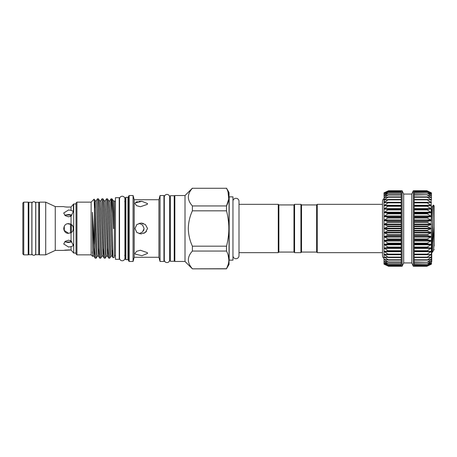 <?xml version="1.0" encoding="UTF-8"?>
<svg xmlns="http://www.w3.org/2000/svg" width="457" height="457" viewBox="0 0 457 457"><rect width="100%" height="100%" fill="white"/><g stroke="black" fill="none" stroke-linecap="round" stroke-linejoin="round"><path stroke-width="0.69" d="M71.503 215.018L71.372 215.813M71.372 224.57L71.372 232.43M71.372 241.187L71.503 241.982M71.326 242.05L71.326 241.13M71.326 232.459L71.326 224.541M71.326 215.87L71.326 214.95M71.201 214.904L70.481 214.904L70.481 216.469M71.201 242.096L70.481 242.096L70.481 240.531M70.481 232.933L70.481 224.067M70.481 215.018L65.608 215.018L68.556 214.516L71.835 215.167M70.481 241.982L65.608 241.982M28.831 254.709L28.831 202.291L31.853 202.291L31.853 254.709L28.831 254.709M28.831 205.467L28.225 205.467M28.831 251.533L28.225 251.533M28.225 254.857L28.225 202.143L23.758 202.143L23.758 254.857L28.225 254.857M23.758 254.857L22.85 253.949L22.85 203.051L23.758 202.143M31.853 203.742L31.933 228.5M31.853 253.258L31.927 253.258A1.891 1.891 0 0 0 33.818 255.309A1.891 1.891 0 0 0 35.697 253.258L35.697 228.5M31.933 203.742A1.891 1.891 0 0 1 33.818 201.691A1.891 1.891 0 0 1 35.697 203.742L35.777 203.742M64.288 230.768L64.288 226.238M432.836 243.735L434.15 226.683L434.15 205.844L433.345 205.073L432.836 218.994L432.836 243.735L432.248 252.435L431.734 252.47M384 208.912L388.53 209.58L384 212.499L384 202.571L388.53 202.554L384 205.587L388.53 205.918L384 208.912L384 198.698A3.022 3.022 0 0 0 382.492 201.314L382.492 255.686A3.022 3.022 0 0 0 384 258.302L384.274 257.028L388.53 260.022L384 259.37L388.53 262.221L384 261.233L388.53 263.969L384 262.649L388.53 265.231L384 263.609L388.53 265.997L384 264.089L388.536 266.26L401.223 266.117M384 254.429L388.53 257.4L384 257.097L384 228.5L388.53 230.654L384 232.636L388.53 235.012L384 236.72L388.53 239.285L384 240.69L388.53 243.415L384 244.501L388.53 247.34L384 248.088L388.53 251.013L384 251.413L388.53 254.378L384.274 254.326M384 224.364L384 220.28L388.53 221.902L384 224.364L388.53 226.261L384 228.5L384 216.31L388.53 217.629L384 220.28M384.274 202.674L384 192.854L388.536 190.74L384.348 192.768M411.757 262.941L413.305 266.26L414.213 266.26L414.213 190.74L413.305 190.74L411.757 194.059L411.757 262.941L403.68 262.941L402.126 266.26L388.536 266.26L384 264.146L384 257.097M401.223 266.26L388.233 265.9M388.53 265.231L388.233 265.174M388.53 263.969L388.233 263.952M388.53 262.221L388.233 262.249M388.53 260.022L388.233 260.09M388.53 257.4L388.233 257.508M388.53 254.378L388.233 254.532M401.223 239.285L401.223 190.992L388.53 190.992L384.531 193.22M388.53 213.505L384 216.31L384 212.499L388.53 213.505M384.274 199.972L388.53 199.549L384.274 202.285L401.223 202.285M384.274 197.658L388.53 196.927L384.274 199.635L387.028 199.635M384.274 195.762L388.53 194.739L384.274 197.378L385.737 197.378M384.274 194.311L388.53 193.003L384.274 195.539L385.131 195.539M384.274 193.317L388.53 191.746L384.771 194.151M402.126 266.26L402.126 190.74L388.536 190.74M401.223 266.008L401.223 239.331M403.68 262.941L403.68 194.059L402.126 190.74M431.157 199.972L431.431 264.146L426.901 266.26L431.431 264.089L427.204 265.9L431.431 263.609L427.204 265.174L431.431 262.661L427.204 263.952L431.431 261.244L427.204 262.249L431.431 259.382L427.204 260.09L431.431 257.108L427.204 257.508L427.204 257.125L431.431 254.446L427.204 254.532L427.204 254.103L431.431 251.43L427.204 251.201L427.204 250.727L431.431 248.105L427.204 247.563L427.204 247.054L431.431 244.518L427.204 243.672L427.204 243.13L431.431 240.713L427.204 239.571L427.204 239.005L431.431 236.743L427.204 235.321L427.204 234.744L431.431 232.659L427.204 230.985L427.204 230.391L431.431 228.523L427.204 226.609L427.204 226.015L431.431 224.381L427.204 222.256L427.204 221.679L431.431 220.303L427.204 217.995L427.204 217.429L431.431 216.327L427.204 213.87L427.204 213.328L431.431 212.522L427.204 209.946L427.204 209.437L431.431 208.929L427.204 206.273L427.204 205.799L431.431 205.604L427.204 202.897L427.204 202.468L431.431 202.582L427.204 199.875L427.204 199.492L431.431 199.92L427.204 197.23L427.204 196.91L431.431 197.635L427.204 195.013L431.431 195.773L427.204 193.048L431.431 194.351L427.204 191.826L431.431 193.397L427.204 191.1L431.431 192.911L427.204 190.883L414.213 190.883M414.213 190.74L426.901 190.74L431.431 192.854L431.431 199.903M431.734 261.707L431.431 261.707L431.734 261.718L431.734 260.496L431.157 259.342M413.305 266.26L413.305 190.74M411.757 194.059L403.68 194.059M317.238 252.67L317.238 204.33L316.638 204.936L316.638 252.064L317.238 252.67L382.492 252.67M293.977 252.064L278.873 252.064L278.873 204.936L293.977 204.936L293.977 252.064L294.582 252.67L300.929 252.67L300.929 204.33L301.529 204.936L301.529 252.064L300.929 252.67M293.977 204.936L294.582 204.33L294.582 252.67M278.873 252.064L278.267 252.67L278.267 204.33L239 204.33L239 201.314A3.022 3.022 0 0 0 235.978 198.292A3.022 3.022 0 0 0 232.956 201.314M239 201.314L239 255.686A3.022 3.022 0 0 1 235.978 258.708A3.022 3.022 0 0 1 232.956 255.686M232.956 228.5L232.956 196.858L229.18 196.858L229.18 260.142L232.956 260.142L232.956 228.5M35.777 254.709L35.777 202.291L38.799 202.291L38.799 254.709L35.777 254.709M64.883 215.396L68.556 214.516L70.384 214.687M67.607 223.759L71.046 224.358L71.046 216.218L68.556 216.812L65.14 215.618L63.723 213.013L68.556 209.974L71.046 210.363L71.046 206.992L72.64 205.153M64.083 250.327L71.046 250.008L71.046 246.637L68.556 247.026L63.723 243.987L65.14 241.382L68.556 240.188L71.046 240.782L71.046 232.642L68.556 233.333L64.083 230.334M63.906 229.82L63.74 228.129M68.556 233.333C62.329 233.636 62.312 223.37 68.556 223.667L70.155 223.941M66.699 242.307L68.556 242.484L64.883 241.604M69.83 249.899L65.334 250.105M65.185 250.128L64.134 250.316M72.663 205.124L73.388 204.256L73.388 211.357L71.046 216.218M65.528 206.924L66.145 207.004M66.202 207.01L67.328 207.101M69.881 207.095L71.046 206.992C67.013 207.124 64.574 206.992 63.723 206.598L55.263 206.598L45.711 202.143L39.405 202.143L39.405 254.857L45.711 254.857L45.711 202.143M63.723 250.402L55.263 250.402L55.263 206.598M55.263 250.402L45.711 254.857M71.046 250.008L73.691 253.047L73.691 203.953L71.046 206.992M71.046 210.363L73.388 211.357M71.046 224.358C74 225.324 74.017 231.665 71.046 232.642M71.046 240.782L73.388 245.643L71.046 246.637M76.016 203.953L73.691 203.953M76.016 253.047L73.691 253.047M185.016 261.461L185.016 195.539L174.837 195.539L174.837 261.461L185.016 261.461L192.391 268.83L226.501 268.733C229.608 262.872 229.608 256.983 226.501 251.059L192.391 251.059L192.391 246.174L226.501 246.174C228.026 240.342 228.814 234.452 228.854 228.5C228.803 222.502 228.02 216.607 226.501 210.826L192.391 210.826C189.792 216.441 188.433 222.336 188.313 228.5C188.433 234.658 189.792 240.548 192.391 246.174M192.391 210.826L192.391 205.941L226.501 205.941C229.608 200.08 229.608 194.191 226.501 188.267L192.391 188.267C187.039 194.139 187.039 200.035 192.391 205.941M192.391 188.267L226.501 188.267M226.501 188.17L229.031 192.551L229.031 264.449L226.501 268.733L228.163 264.597M228.054 192.037L228.74 199.006L226.501 205.941L226.501 210.826M170.307 261.278L170.307 195.722L174.231 195.722L174.231 261.278L170.307 261.278M111.771 198.818L111.771 213.105L111.034 198.818L112.136 198.978L113.536 228.5L114.387 228.5L114.387 257.228L113.033 257.719L112.091 256.114L110.137 202.965L109.857 200.857L108.675 200.857M111.771 213.105L113.01 257.702M96.17 258.182L94.445 206.735L94.605 249.488L95.147 258.154L96.17 258.182L97.381 256.114M97.438 198.818L98.466 198.846L99.003 207.512L100.706 258.182L99.677 258.154L99.14 249.488L97.724 201.08L97.438 198.818L96.233 200.886M101.968 198.818L102.996 198.846L103.533 207.512L105.236 258.182L104.207 258.154L103.67 249.488L102.254 201.08L101.968 198.818L100.763 200.886M106.504 198.818L107.526 198.846L108.069 207.512L109.766 258.182L108.737 258.154L108.2 249.488L106.784 201.08L106.504 198.818L105.293 200.886M100.706 258.182L101.911 256.114M105.236 258.182L106.441 256.114M109.766 258.182L110.971 256.114M76.925 202.143L76.925 254.857L76.016 253.949L76.016 203.051L76.925 202.143L91.126 202.143L91.126 254.857L92.668 256.4L92.405 212.265L94.445 244.255M94.445 206.735L94.102 199.161L95.113 200.886L94.519 208.929M92.845 256.114L92.668 256.4M119.22 197.687L119.22 259.313L115.444 259.313L115.444 197.687L119.22 197.687M160.036 195.539L160.036 261.461L163.96 261.461L163.96 195.539L160.036 195.539L158.916 199.726L158.916 257.274L160.036 261.461M136.009 202.183L137.517 201.64M138.894 201.417L141.184 201.314M147.548 203.582L141.933 201.331L135.215 202.862L134.992 203.582L136.614 205.684L140.425 206.735L147.28 204.37L147.548 203.582M134.198 199.726L134.198 257.274L133.078 261.461L133.078 195.539L134.198 199.726L158.916 199.726M147.548 228.5L145.372 224.507L140.973 223.062L136.826 224.53L134.992 228.5L136.814 232.464L140.973 233.938L145.372 232.493L147.548 228.5M141.173 223.067L143.349 223.45M139.236 223.279L142.567 225.084L144.104 228.5L142.567 231.916L139.236 233.721M134.992 253.418L135.215 254.138L141.95 255.669L147.548 253.418L147.28 252.63L140.402 250.265L136.614 251.31L134.992 253.418M129.188 261.461L128.583 260.856L128.583 196.144L129.188 195.539L129.188 261.461L133.078 261.461M125.864 259.645L125.258 259.039L125.258 197.961L125.864 197.355L125.864 259.645L127.977 259.645L128.583 260.25M119.551 258.074A2.691 2.691 0 0 0 122.236 260.764A2.691 2.691 0 0 0 124.927 258.074L124.927 198.926A2.691 2.691 0 0 0 122.236 196.236A2.691 2.691 0 0 0 119.551 198.926L119.551 258.074M164.297 259.89A2.691 2.691 0 0 0 166.982 262.575A2.691 2.691 0 0 0 169.673 259.89L169.673 197.11A2.691 2.691 0 0 0 166.982 194.425A2.691 2.691 0 0 0 164.297 197.11L164.297 259.89M39.405 205.467L38.799 205.467M39.405 251.533L38.799 251.533M143.504 230.705L143.932 229.688M146.463 231.442L143.892 233.344M111.034 198.818L109.823 200.886M114.341 228.5L113.239 200.886L112.136 198.978M112.599 250.402L112.119 256.143L110.942 256.143L110.657 254.035L109.246 208.952L108.709 200.886L107.526 198.846M108.155 248.071L107.589 256.143L106.412 256.143L106.127 254.035L104.71 208.952L104.173 200.886L102.996 198.846M103.625 248.071L103.059 256.143L101.882 256.143L101.597 254.035L100.18 208.952L99.643 200.886L98.466 198.846M99.095 248.071L98.529 256.143L97.347 256.143L97.067 254.035L95.113 200.886M94.559 248.071L93.993 256.143L92.817 256.143L92.405 251.841M114.359 200.886L114.387 228.5M107.589 256.143L105.607 202.965L105.321 200.857L104.145 200.857M103.059 256.143L101.077 202.965L100.791 200.857L99.615 200.857M98.529 256.143L96.547 202.965L96.261 200.857L95.085 200.857M93.993 256.143L92.405 212.265M226.501 246.174L226.501 251.059M228.157 255.183L228.854 259.896M192.391 251.059C187.039 256.931 187.039 262.821 192.391 268.733M71.835 241.833L68.556 242.484M72.035 225.147L72.892 226.364M73.086 226.809L73.388 228.494M431.431 249.482L431.734 249.482L431.734 245.483L431.431 245.483M431.734 260.496L431.734 250.453M427.204 265.9L414.213 265.831M427.204 265.174L414.213 265.037M427.204 263.952L414.213 263.752M427.204 262.249L414.213 261.987M427.204 260.09L427.204 259.77L414.213 259.77M427.204 257.508L427.204 257.125L414.213 257.125M427.204 254.532L427.204 254.103L414.213 254.103M414.213 202.897L427.204 202.897L427.204 202.468M414.213 199.875L427.204 199.875L427.204 199.492M414.213 197.23L427.204 197.23L427.204 196.91M414.213 195.013L427.204 194.751M414.213 193.248L427.204 193.048M414.213 191.963L427.204 191.826M414.213 191.169L427.204 191.1M431.734 250.287L431.431 250.287M431.734 253.012L431.431 253.012M431.734 255.434L431.431 255.434M431.734 260.65L431.431 260.65M431.734 261.672L431.431 261.233M431.734 255.874L431.431 255.874M431.734 256.486L431.431 256.486M431.734 257.24L431.431 257.24M431.734 259.376L431.431 259.376M431.431 213.533L431.431 208.912M384.274 192.803L388.53 190.992M388.233 191.826L388.53 191.746M388.233 193.048L388.53 193.003M388.233 194.751L388.53 194.739M388.233 196.91L388.53 196.927M388.233 199.492L388.53 199.549M388.233 202.468L388.53 202.554M384 236.72L384 228.5M434.15 226.683L434.15 246.015M432.248 252.435L434.15 249.505M431.734 250.208L432.836 218.994M401.223 262.249L388.536 262.249M401.223 260.09L388.507 260.09M388.347 257.514L401.223 257.514L388.439 257.508M401.223 251.201L388.233 251.201M401.223 247.563L388.233 247.563M401.223 243.672L388.233 243.672M401.223 239.571L388.233 239.571M401.223 235.321L388.233 235.321M401.223 230.985L388.233 230.985M401.223 226.609L388.233 226.609M401.223 222.256L388.233 222.256M401.223 217.995L388.233 217.995M401.223 213.87L388.233 213.87M401.223 209.946L388.233 209.946M401.223 206.273L388.233 206.273M401.223 202.897L388.233 202.897M401.223 199.875L388.233 199.875M401.223 197.23L388.233 197.23M401.223 195.013L388.233 195.013M401.223 193.248L388.233 193.248M401.223 191.963L388.233 191.963M401.223 191.169L388.233 191.169M401.223 190.883L388.233 190.883M430.66 194.151L431.157 194.151M430.3 195.539L431.157 195.539M429.694 197.378L431.157 197.378M428.409 199.635L431.157 199.635M414.213 202.285L431.157 202.285M414.213 205.29L431.157 205.29M414.213 208.609L431.157 208.609M414.213 212.191L431.157 212.191M414.213 216.001L431.157 216.001M414.213 219.977L431.157 219.977M414.213 224.067L431.157 224.067M414.213 228.22L431.157 228.22M414.213 232.373L431.157 232.373M414.213 236.475L431.157 236.475M414.213 240.473L431.157 240.473M414.213 244.306L431.157 244.306M414.213 247.923L431.157 247.923M414.213 251.281L431.157 251.281M125.864 197.355L127.977 197.355L127.977 259.645M414.213 266.117L427.204 266.117M430.66 262.849L431.157 262.849M430.3 261.461L431.157 261.461M414.213 263.952L426.918 263.952M429.694 259.622L431.157 259.622M414.213 262.249L426.901 262.249M428.409 257.365L431.157 257.365M414.213 260.09L426.929 260.09M414.213 254.715L431.157 254.715M427.089 257.514L414.213 257.514L426.998 257.508M414.213 251.71L431.157 251.71M414.213 248.391L431.157 248.391M414.213 250.727L427.204 250.727M414.213 251.201L427.204 251.201M414.213 244.809L431.157 244.809M414.213 247.054L427.204 247.054M414.213 247.563L427.204 247.563M414.213 240.999L431.157 240.999M414.213 243.13L427.204 243.13M414.213 243.672L427.204 243.672M414.213 237.023L431.157 237.023M414.213 239.005L427.204 239.005M414.213 239.571L427.204 239.571M414.213 232.933L431.157 232.933M414.213 234.744L427.204 234.744M414.213 235.321L427.204 235.321M414.213 228.78L431.157 228.78M414.213 230.391L427.204 230.391M414.213 230.985L427.204 230.985M414.213 224.627L431.157 224.627M414.213 226.015L427.204 226.015M414.213 226.609L427.204 226.609M414.213 220.525L431.157 220.525M414.213 221.679L427.204 221.679M414.213 222.256L427.204 222.256M414.213 216.527L431.157 216.527M414.213 217.429L427.204 217.429M414.213 217.995L427.204 217.995M414.213 212.694L431.157 212.694M414.213 213.328L427.204 213.328M414.213 213.87L427.204 213.87M414.213 209.078L431.157 209.078M414.213 209.437L427.204 209.437M414.213 209.946L427.204 209.946M414.213 205.719L431.157 205.719M414.213 205.799L427.204 205.799M414.213 206.273L427.204 206.273M427.089 199.486L414.213 199.486L426.998 199.492M414.213 196.91L426.929 196.91M414.213 194.751L426.901 194.751M414.213 193.048L426.918 193.048M431.734 254.343L431.431 254.343M401.223 196.91L388.507 196.91M388.347 199.486L401.223 199.486L388.439 199.492M401.223 205.29L384.274 205.29M401.223 205.719L384.274 205.719M401.223 205.799L388.233 205.799M401.223 208.609L384.274 208.609M401.223 209.078L384.274 209.078M401.223 209.437L388.233 209.437M401.223 212.191L384.274 212.191M401.223 212.694L384.274 212.694M401.223 213.328L388.233 213.328M401.223 216.001L384.274 216.001M401.223 216.527L384.274 216.527M401.223 217.429L388.233 217.429M401.223 219.977L384.274 219.977M401.223 220.525L384.274 220.525M401.223 221.679L388.233 221.679M401.223 224.067L384.274 224.067M401.223 224.627L384.274 224.627M401.223 226.015L388.233 226.015M401.223 228.22L384.274 228.22M401.223 228.78L384.274 228.78M401.223 230.391L388.233 230.391M401.223 232.373L384.274 232.373M401.223 232.933L384.274 232.933M401.223 234.744L388.233 234.744M401.223 236.475L384.274 236.475M401.223 237.023L384.274 237.023M401.223 239.005L388.233 239.005M401.223 240.473L384.274 240.473M401.223 240.999L384.274 240.999M401.223 243.13L388.233 243.13M401.223 244.306L384.274 244.306M401.223 244.809L384.274 244.809M401.223 247.054L388.233 247.054M401.223 247.923L384.274 247.923M401.223 248.391L384.274 248.391M401.223 250.727L388.233 250.727M401.223 251.281L384.274 251.281M401.223 251.71L384.274 251.71M401.223 254.103L388.233 254.103M401.223 254.715L384.274 254.715M401.223 257.125L388.233 257.125M387.028 257.365L384.274 257.365M401.223 259.77L388.233 259.77M385.737 259.622L384.274 259.622M401.223 261.987L388.233 261.987M385.131 261.461L384.274 261.461M401.223 263.752L388.233 263.752M384.771 262.849L384.274 262.849M401.223 265.037L388.233 265.037M401.223 265.831L388.233 265.831M433.596 250.099L434.15 242.97M431.431 221.496L432.288 206.901L433.345 205.073M31.927 203.576L31.927 253.424M35.703 253.424L35.703 203.576M401.223 265.254L388.513 265.254M401.223 264.009L388.484 264.009M401.223 262.284L388.45 262.284M401.223 260.113L388.404 260.113M301.529 252.064L316.638 252.064M278.873 204.936L278.267 204.33M174.231 199.772L174.837 199.772M185.016 195.539L192.391 188.17M114.387 201.583L115.444 201.583M91.126 202.143L94.102 199.161M163.96 199.772L164.297 199.772M129.188 195.539L133.078 195.539M124.658 255.417L125.258 256.023M119.22 201.583L119.551 201.583M169.673 199.772L170.307 199.772M169.673 257.228L170.307 257.228M119.22 255.417L119.551 255.417M124.658 201.583L125.258 200.977M127.977 197.355L128.583 196.75M134.198 257.274L158.916 257.274M163.96 257.228L164.297 257.228M76.925 254.857L91.126 254.857M114.387 200.857L113.21 200.857M107.561 256.114L108.737 258.154M103.031 256.114L104.207 258.154M98.495 256.114L99.677 258.154M93.965 256.114L95.147 258.154M114.387 255.417L115.444 255.417M192.391 268.83L226.501 268.83M174.231 257.228L174.837 257.228M73.388 245.643L73.388 244.209M239 255.686L239 252.67L278.267 252.67M301.529 204.936L316.638 204.936M294.582 204.33L300.929 204.33M382.492 204.33L317.238 204.33M414.213 266.26L426.901 266.26M414.213 266.008L426.907 266.008M414.213 265.254L426.924 265.254M414.213 264.009L426.947 264.009M414.213 262.284L426.987 262.284M414.213 260.113L427.032 260.113M414.213 196.887L427.032 196.887M414.213 194.716L426.987 194.716M414.213 192.991L426.947 192.991M414.213 191.746L426.924 191.746M414.213 190.992L426.907 190.992M401.223 191.746L388.513 191.746M401.223 192.991L388.484 192.991M401.223 194.716L388.45 194.716M401.223 196.887L388.404 196.887M431.334 206.901L432.288 206.901"/></g></svg>
